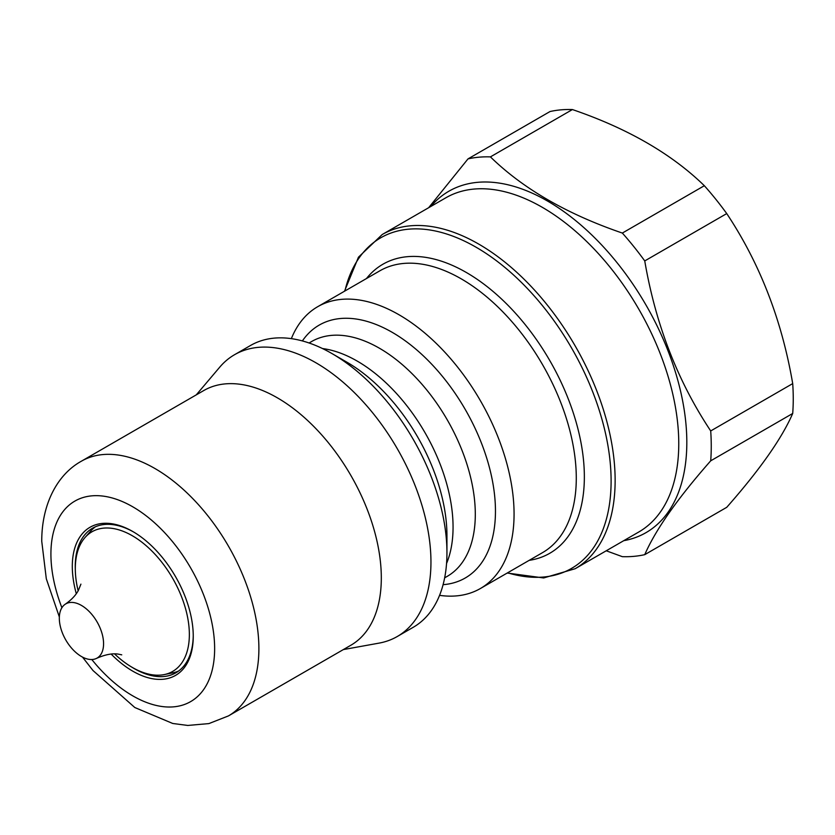 <?xml version="1.0" encoding="UTF-8"?>
<svg xmlns="http://www.w3.org/2000/svg" width="835" height="835" viewBox="0 0 835 835"><rect width="100%" height="100%" fill="white"/><g stroke="black" fill="none" stroke-linecap="round" stroke-linejoin="round"><path stroke-width="1.25" d="M606.241 550.787L622.336 556.663A219.02 126.45 -120 0 0 644.745 554.659L726.742 507.315C759.86 469.719 781.842 438.438 792.707 413.471A219.02 126.45 -120 0 0 793.25 398.848A219.02 126.45 -120 0 0 792.707 383.599L710.71 430.943C677.592 381.073 655.611 324.397 644.745 260.927A219.02 126.45 -120 0 0 622.336 233.059C567.08 214.136 523.107 188.752 490.416 156.886A219.02 126.45 -120 0 0 468.007 158.89L428.647 207.717M710.71 430.943A219.02 126.45 -120 0 1 711.253 446.193A219.02 126.45 -120 0 1 710.71 460.816C677.592 498.422 655.611 529.703 644.745 554.659M439.565 595.355A162.7 93.938 -120 0 0 480.375 588.529A162.7 93.938 -120 0 0 514.068 514.047A162.7 93.938 -120 0 0 443.051 350.303A162.7 93.938 -120 0 0 317.665 306.716A162.7 93.938 -120 0 0 291.352 338.645M331.902 353.529L346.755 362.108A141.699 81.809 -120 0 1 446.944 535.642L446.944 552.801A162.7 93.938 -120 0 0 331.902 353.529A162.7 93.938 -120 0 0 250.552 345.471L234.551 354.708A162.7 93.938 -120 0 0 219.751 367.149L196.267 394.871M343.321 649.588L379.069 643.117A162.7 93.938 -120 0 0 397.251 636.52L413.252 627.283A162.7 93.938 -120 0 0 446.944 552.801M397.251 636.52A162.7 93.938 -120 0 0 430.954 562.028A162.7 93.938 -120 0 0 359.927 398.295A162.7 93.938 -120 0 0 234.551 354.708M81.371 461.212A147.054 84.909 -120 0 1 194.691 500.603A147.054 84.909 -120 0 1 258.892 648.597A147.054 84.909 -120 0 1 228.435 715.919L350.857 645.246A147.054 84.909 -120 0 0 381.313 577.924A147.054 84.909 -120 0 0 317.123 429.921A147.054 84.909 -120 0 0 203.792 390.529L81.371 461.212C57.396 474.416 41.656 504.069 41.75 541.299L46.311 578.812L59.348 616.992M76.298 593.685A85.525 49.38 60 0 1 72.301 566.422A85.525 49.38 60 0 1 132.775 531.509A85.525 49.38 60 0 1 193.25 636.249A85.525 49.38 60 0 1 111.159 654.076M133.517 531.947A83.437 48.169 -120 0 0 92.528 528.231A83.437 48.169 -120 0 0 75.254 566.422A83.437 48.169 -120 0 0 75.317 569.658M78.146 590.825A80.64 46.562 60 0 1 81.193 542.938A80.64 46.562 60 0 1 85.107 537.427L90.838 530.945A83.437 48.169 60 0 1 95.347 526.802M85.107 537.427A80.64 46.562 60 0 1 160.988 561.214A80.64 46.562 60 0 1 183.47 660.255A80.64 46.562 60 0 1 164.286 674.576A80.64 46.562 60 0 1 114.562 653.899M178.607 671.016A83.437 48.169 60 0 1 172.772 672.853L164.286 674.576M61.602 608.214A31.292 18.067 60 0 1 65.245 604.216A31.292 18.067 60 0 1 94.011 617.201A31.292 18.067 60 0 1 101.285 653.732A31.292 18.067 60 0 1 96.516 658.377A31.292 18.067 60 0 1 68.24 643.837A31.292 18.067 60 0 1 61.602 608.214M131.481 666.935A83.437 48.169 -120 0 0 175.966 672.749A83.437 48.169 -120 0 0 193.25 635.393M710.71 460.816L792.707 413.471M644.745 260.927L726.742 213.583C759.86 263.463 781.842 320.129 792.707 383.599M726.742 213.583A219.02 126.45 -120 0 0 704.343 185.714L622.336 233.059M490.416 156.886L572.413 109.552C627.596 128.423 671.57 153.817 704.343 185.714M572.413 109.552A219.02 126.45 -120 0 0 550.004 111.546L468.007 158.89M430.787 206.485A197.123 113.811 60 0 1 587.245 230.679A197.123 113.811 60 0 1 686.819 442.414A197.123 113.811 60 0 1 623.735 540.683M678.761 443.656A192.948 111.399 -120 0 0 594.541 249.477A192.948 111.399 -120 0 0 445.848 197.791L382.221 234.52A192.948 111.399 60 0 1 530.914 286.217A192.948 111.399 60 0 1 615.134 480.396A192.948 111.399 60 0 1 575.169 568.718L638.796 531.989A192.948 111.399 -120 0 0 678.761 443.656M507.607 572.81A190.86 110.199 -120 0 0 611.105 481.012A190.86 110.199 -120 0 0 491.982 257.483A190.86 110.199 -120 0 0 344.897 290.998M366.461 278.546A166.875 96.349 60 0 1 499.038 296.696A166.875 96.349 60 0 1 584.354 476.879A166.875 96.349 60 0 1 529.16 560.358M480.375 588.529L542.593 552.603A162.7 93.938 -120 0 0 576.286 478.121A162.7 93.938 -120 0 0 505.269 314.388A162.7 93.938 -120 0 0 379.894 270.791L317.665 306.716M443.093 584.677A146.021 84.304 -120 0 0 495.458 511.166A146.021 84.304 -120 0 0 418.523 351.462A146.021 84.304 -120 0 0 302.374 340.93M444.658 577.83L447.226 576.359A135.583 78.281 -120 0 0 475.303 514.287A135.583 78.281 -120 0 0 416.122 377.837A135.583 78.281 -120 0 0 311.643 341.515L309.075 342.987M446.568 563.437A135.583 78.281 -120 0 0 453.061 527.125A135.583 78.281 -120 0 0 322.498 348.55M91.808 659.525A115.773 66.842 -120 0 0 173.69 706.838A115.773 66.842 -120 0 0 214.637 648.597A115.773 66.842 -120 0 0 132.775 506.814A115.773 66.842 -120 0 0 50.914 554.075A115.773 66.842 -120 0 0 61.905 607.723M575.169 568.718L543.668 577.956L507.2 573.04M228.435 715.919L208.896 723.59L187.781 725.448L172.741 723.475L134.811 707.516L92.988 670.526L82.508 657.103M65.245 604.216C71.299 599.979 75.661 595.407 78.344 590.502L80.922 584.145M96.516 658.377C105.012 654.63 112.203 653.2 118.079 654.087L121.743 654.838M382.221 234.52L358.465 257.19L344.5 291.227"/></g></svg>
